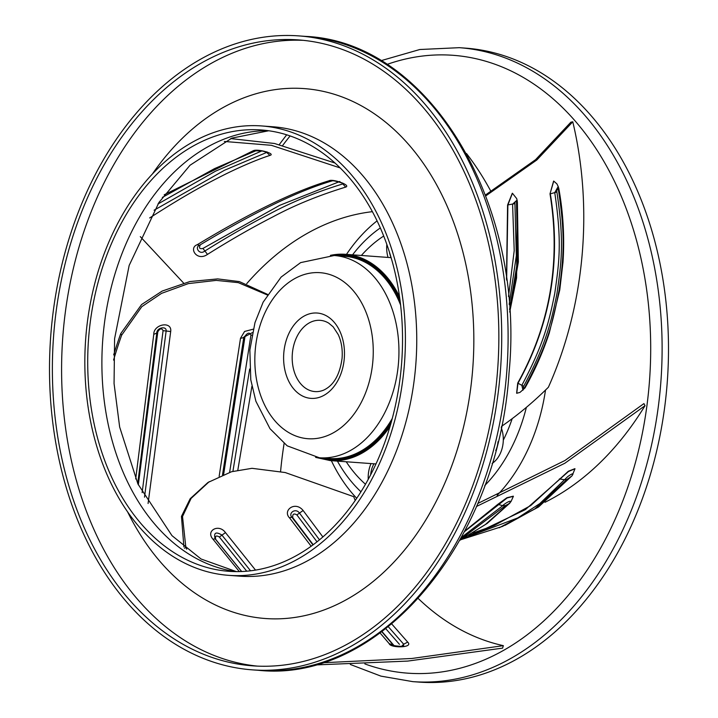<?xml version="1.0" encoding="UTF-8"?>
<svg xmlns="http://www.w3.org/2000/svg" width="718" height="718" viewBox="0 0 718 718"><rect width="100%" height="100%" fill="white"/><g stroke="black" fill="none" stroke-linecap="round" stroke-linejoin="round"><path stroke-width="1.08" d="M504.987 525.352L538.895 506.684L572.138 475.675L574.983 468.773L568.539 471.475L525.388 509.627L481.006 530.817M472.848 533.07L494.388 525.432L530.719 505.571L568.315 471.259L574.876 468.666M572.668 474.733C574.445 471.825 567.57 476.537 567.184 477.138L539.792 503.605L517.795 517.911L463.379 538.464M571.016 476.599L567.175 479.274L534.73 508.954L499.225 527.775M459.843 540.268L485.278 524.634L508.703 503.848L505.472 505.58L460.202 539.622M572.111 475.711L538.545 506.989L502.456 526.429L461.315 539.55M508.703 503.848L511.001 501.55L513.406 496.291L507.061 497.996L464.537 531.571M510.48 502.241C511.557 498.642 501.281 506.244 502.726 505.696L461.387 537.468M464.842 530.988L497.816 504.332L506.89 497.745L513.307 496.174M544.998 502.286L546.38 501.586A308.543 218.927 -85.8 0 0 645.033 405.679L564.851 463.245L476.456 506.495M377.085 220.857A165.472 117.411 -85.8 0 0 346.489 254.378M331.357 460.669A165.472 117.411 -85.8 0 0 356.72 498.301M497.17 495.312A165.472 117.411 -85.8 0 0 545.518 390.071M372.4 211.666A305.949 217.087 -85.8 0 0 246.723 283.646M284.104 443.5A305.949 217.087 -85.8 0 0 280.612 471.196M183.898 546.892L181.457 516.395L190.171 498.723L207.933 482.496L231.537 471.735L252 468.315L285.217 472.543L353.723 496.668A305.949 217.087 -85.8 0 0 355.195 500.527M418.307 598.561A305.949 217.087 -85.8 0 0 503.363 645.661L411.979 658.469L321.951 662.795M314.385 664.985L407.707 661.09L502.582 648.13L503.363 645.661M645.033 405.679L643.929 403.597L564.886 460.543L477.73 503.515M501.442 426.411L503.282 425.146C518.952 414.133 533.986 401.506 548.381 387.244A308.543 218.927 -85.8 0 0 572.776 121.782L570.891 122.177L535.592 159.665L485.458 195.009M491.031 191.589A308.543 218.927 -85.8 0 0 466.494 153.517M386.831 244.389A25.229 17.896 -85.8 0 0 388.061 257.43M371.035 463.586A25.229 17.896 -85.8 0 0 368.253 479.328M492.108 463.433A25.229 17.896 -85.8 0 0 503.3 440.161A25.229 17.896 -85.8 0 0 501.191 427.623M350.312 664.464L380.953 676.132L412.742 681.633L419.124 682.1A317.832 225.524 94.2 0 0 667.058 384.767A317.832 225.524 -85.8 0 0 465.65 48.142L459.269 47.675L419.797 49.515L380.89 60.707M183.593 283.054L140.306 236.644M340.17 167.913L271.386 145.305L224.312 141.455M197.226 244.712C231.654 223.944 283.386 194.569 329.131 180.739C332.64 178.647 351.389 185.235 345.681 187.102C318.595 195.395 294.281 205.348 272.723 216.971C252.242 227.471 230.496 239.947 207.484 254.396C196.813 261.846 188.394 247.809 197.226 244.712L199.46 245.314C194.452 247.118 199.424 255.375 204.666 251.147C227.633 236.752 249.317 224.33 269.726 213.874C291.194 202.314 315.462 192.352 342.54 184.005L343.105 183.611M164.189 194.802L253.31 150.708C257.807 148.572 276.08 153.832 269.941 155.402C257.69 159.414 243.079 165.562 226.116 173.828C208.229 182.848 188.646 192.864 149.856 217.823L149.64 217.958M267.033 152.297L224.429 170.292L154.092 210.212M261.81 150.924L215.481 171.207L157.951 203.993M339.883 181.466L279.607 205.375L202.952 248.428C199.514 249.227 198.68 247.97 200.439 244.65M230.702 138.592L274.572 143.501L335.01 163.031M267.204 294.918L238.304 282.65L216.262 280.388L188.394 283.592L161.595 293.348L141.814 306.667L121.656 335.171A366.485 260.042 -85.8 0 0 113.57 360.068M219.152 476.285L240.512 338.268L244.587 331.456L253.203 329.185M251.901 386.311L237.811 470.182M135.702 478.96L153.76 334.346C153.616 324.015 172.221 320.749 170.696 331.519L148.079 503.506M137.73 483.555L156.775 333.062C156.677 327.435 167.141 325.577 166.1 331.303L144.506 497.179M138.332 484.847L157.807 331.842C159.961 328.359 161.721 327.964 163.076 330.666L142.128 492.647M223.639 474.383L245.08 336.06C247.629 332.64 249.586 332.272 250.95 334.965L229.634 472.3M222.517 474.831L243.806 337.2L252.413 332.613M249.676 369.007L232.91 471.358M121.656 335.171L120.732 333.61A368.855 261.72 -85.8 0 0 113.686 354.871M120.732 333.61L141.581 304.549L162.151 291.077L189.83 281.555L217.698 278.907L239.381 281.6L267.545 294.371M209.225 481.67L191.096 498.409L182.516 516.52L185.836 547.367A366.485 260.042 -85.8 0 0 186.707 549.18M391.759 623.987L407.689 642.107C414.035 648.103 390.224 648.094 389.219 643.678L380.127 633.025M311.172 546.236L289.587 517.938C282.21 510.579 295.062 500.5 303.131 510.507L322.885 536.956M239.354 571.6L213.013 539.227C205.276 530.799 218.802 523.251 225.47 532.603L255.527 570.101M241.634 571.528L215.122 538.814C213.569 532.729 215.804 531.464 221.835 535L250.564 570.81M241.688 571.528L215.687 539.335C214.969 535.915 216.19 535.152 219.349 537.028L246.741 571.205M313.227 544.729L292.791 517.723C292.388 514.061 293.752 513.128 296.884 514.914L317.006 541.83M385.826 628.744L399.45 644.324M393.994 645.545L382.039 631.616M312.949 544.935L292.002 517.346C287.873 513.379 295.412 507.536 299.361 512.921L319.483 539.828M388.339 626.76L403.678 644.217L403.498 645.931C406.271 646.918 391.866 646.012 393.105 644.926L381.832 631.777M389.219 643.678L393.204 644.997M185.836 547.367L184.508 548.229M572.776 121.782L536.849 159.961L485.79 195.888M516.628 393.204L517.714 383.08C550.194 324.446 560.964 261.37 550.006 193.851L553.605 181.098M506.486 279.033L507.59 204.98L512.302 193.259M509.547 309.593L517.678 260.221L516.493 201.57C515.38 201.13 514.86 201.821 514.932 203.625L516.341 255.653L509.179 304.432M523.673 386.266C523.216 388.151 523.521 388.644 524.589 387.729C549.046 341.669 552.914 321.484 559.142 290.081C563.504 259.045 565.712 236.285 558.254 188.888C557.051 189.328 556.594 190.324 556.872 191.877C564.474 242.756 561.323 262.411 557.006 293.276C551.227 322.66 545.249 346.049 523.673 386.266L521.842 385.315L522.973 390.233M517.373 201.973L518.36 261.935L509.699 312.097L516.583 277.938L517.274 201.148L516.493 201.57L517.274 201.13L517.086 200.089L512.58 204.154L514.214 250.609L508.506 296.534M517.274 201.148L516.718 198.626L512.428 193.259L507.886 204.962L506.63 280.101M556.872 191.877A6.058 0.906 170 0 1 554.754 192.63C562.203 243.07 559.089 262.555 554.799 293.124C549.073 322.238 543.167 345.43 521.842 385.315L517.983 383.232L516.754 393.267L519.967 392.414L525.02 387.908C534.901 370.38 542.979 352.089 549.261 333.026L559.78 289.866L563.002 262.196C564.608 237.389 563.208 212.797 558.792 188.403L558.2 186.536L554.745 192.63L550.311 193.824C561.377 261.038 550.607 324.177 517.983 383.232L517.714 383.08M558.254 188.888L558.757 188.331L558.254 188.888M558.263 186.671L556.899 183.871M556.899 183.88L553.74 181.089L550.006 193.851M500.284 372.525A317.832 225.524 -85.8 0 0 298.876 35.9A317.832 225.524 -85.8 0 0 50.942 333.233A317.832 225.524 94.2 0 0 252.35 669.858A317.832 225.524 94.2 0 0 500.284 372.525M401.533 364.322A221.27 157.009 94.2 0 1 228.925 571.322A221.27 157.009 94.2 0 1 88.709 336.966A221.27 157.009 -85.8 0 1 261.316 129.967A221.27 157.009 -85.8 0 1 401.533 364.322M404.387 364.573A225.308 159.872 -85.8 0 0 261.612 125.937A225.308 159.872 -85.8 0 0 85.855 336.715A225.308 159.872 94.2 0 0 228.629 575.342A225.308 159.872 94.2 0 0 404.387 364.573M303.184 40.334A313.793 222.652 -85.8 0 0 63.013 334.157A313.793 222.652 94.2 0 0 257.259 666.107M497.43 372.274A313.793 222.652 -85.8 0 0 298.58 39.921A313.793 222.652 -85.8 0 0 53.796 333.484A313.793 222.652 94.2 0 0 252.646 665.837A313.793 222.652 94.2 0 0 497.43 372.274M323.863 390.036A35.72 25.345 94.2 0 1 292.343 353.75A35.72 25.345 94.2 0 1 328.763 323.163L333.188 326.861L338.268 334.642C341.436 341.571 342.71 349.397 342.091 358.129C339.883 374.634 333.807 385.27 323.863 390.036M559.376 478.933L564.429 479.732A6.058 4.586 -141.2 0 0 567.175 479.274M505.472 505.58L502.726 505.696L497.816 504.332M364.834 663.908A309.763 219.789 -85.8 0 0 649.296 383.385A309.763 219.789 -85.8 0 0 386.921 64.449M290.117 135.935A309.763 219.789 -85.8 0 0 282.704 145.431M380.325 227.938A152.395 108.131 -85.8 0 0 352.565 254.827M337.424 461.118A152.395 108.131 -85.8 0 0 360.966 491.776M346.229 461.764A141.204 100.188 -85.8 0 0 365.489 484.246M383.708 236.042A141.204 100.188 -85.8 0 0 361.36 255.473M389.488 252.323A19.889 14.109 -85.8 0 0 391.077 257.529M373.997 463.801A19.889 14.109 -85.8 0 0 370.659 474.804M503.3 440.161A141.204 100.188 -85.8 0 0 512.203 418.612M495.752 450.572A19.889 14.109 -85.8 0 0 497.996 441.767M484.785 485.503A152.395 108.131 -85.8 0 0 526.366 407.366M412.742 681.633A317.832 225.524 -85.8 0 0 660.677 384.301A317.832 225.524 -85.8 0 0 459.269 47.675M253.31 150.708L262.582 151.058L267.706 152.611L266.97 151.884M269.941 155.402L266.154 151.965M342.118 183.117L345.681 187.102M329.131 180.739A6.058 5.223 73.5 0 0 332.093 180.909M207.484 254.396L202.952 248.428M153.76 334.346L156.775 333.062L157.807 331.842M170.696 331.519L163.076 330.666M245.08 336.06L243.806 337.2A6.058 2.54 6 0 1 240.512 338.268M250.95 334.965L251.883 335.234M213.013 539.227L215.122 538.814L215.687 539.335M225.47 532.603L219.349 537.028M292.791 517.723L292.002 517.346A6.058 1.481 -37.2 0 0 289.587 517.938M296.884 514.914L303.131 510.507M407.689 642.107L403.678 644.217L401.586 646.371M514.932 203.625L507.59 204.98M305.258 36.367C429.409 41.473 525.747 204.011 509.008 373.145C498.543 540.537 380.639 683.123 258.731 670.325A317.832 225.524 -85.8 0 0 506.666 372.992A317.832 225.524 -85.8 0 0 305.258 36.367L298.876 35.9M268.388 130.712A221.27 157.009 -85.8 0 0 102.889 338.007A221.27 157.009 -85.8 0 0 236.034 571.618M261.612 125.937L272.957 126.772A225.308 159.872 94.2 0 1 415.731 365.399A225.308 159.872 94.2 0 1 239.974 576.177L228.629 575.342M152.431 173.953A265.669 188.502 94.2 0 1 367.688 109.477A265.669 188.502 94.2 0 1 472.632 369.976A265.669 188.502 94.2 0 1 329.347 607.886A265.669 188.502 94.2 0 1 127.624 511.907M390.045 426.447A103.419 73.38 94.2 0 1 330.298 460.597L315.615 457.375M330.486 255.348A103.419 73.38 94.2 0 1 345.439 254.307A103.419 73.38 94.2 0 1 399.558 296.803M332.766 255.42A102.818 72.958 94.2 0 1 399.953 299.675M390.852 423.665A102.818 72.958 94.2 0 1 317.93 457.644M322.167 457.976A102.01 72.383 -85.8 0 0 391.463 421.493M400.24 301.91A102.01 72.383 -85.8 0 0 337.011 255.707M400.617 305.087A101.4 71.953 -85.8 0 0 344.443 256.254L334.229 255.509A101.4 71.953 94.2 0 1 398.49 362.904A101.4 71.953 94.2 0 1 319.384 457.77L329.598 458.515A101.4 71.953 -85.8 0 0 392.297 418.414M372.884 360.849A83.243 59.064 94.2 0 1 307.367 438.671A83.243 59.064 94.2 0 1 255.204 350.555A83.243 59.064 94.2 0 1 320.722 272.732A83.243 59.064 94.2 0 1 372.884 360.849M283.798 353.059A42.784 30.353 -85.8 0 0 310.616 398.346A42.784 30.353 -85.8 0 0 344.29 358.345A42.784 30.353 -85.8 0 0 317.473 313.057A42.784 30.353 -85.8 0 0 283.798 353.059M509.96 503.004L487.19 523.413L459.816 540.322M494.388 525.432L468.728 535.502M286.679 134.804L279.275 144.587M162.34 197.423L214.547 168.613L256.138 150.654M199.263 245.43L199.424 245.332C254.235 212.205 298.491 190.719 332.192 180.882L332.066 180.918C332.757 179.895 345.672 183.979 343.581 183.916L343.024 183.234M258.731 670.325L252.35 669.858M268.738 130.757L231.869 138.116L190.028 165.248L158.974 202.422L129.159 265.445L114.584 338.752L114.063 383.565L119.655 427.031L137.919 483.959L171.97 535.637L201.058 558.999L236.384 571.618M375.981 463.945L330.298 460.597M391.122 257.654L345.439 254.307L330.433 255.348M319.384 457.77L287.182 445.833L269.986 428.682L255.886 401.254L250.779 379.777L249.864 350.034L254.971 322.651L263.156 302.143L281.115 277.076L300.627 262.617L334.229 255.509"/></g></svg>
